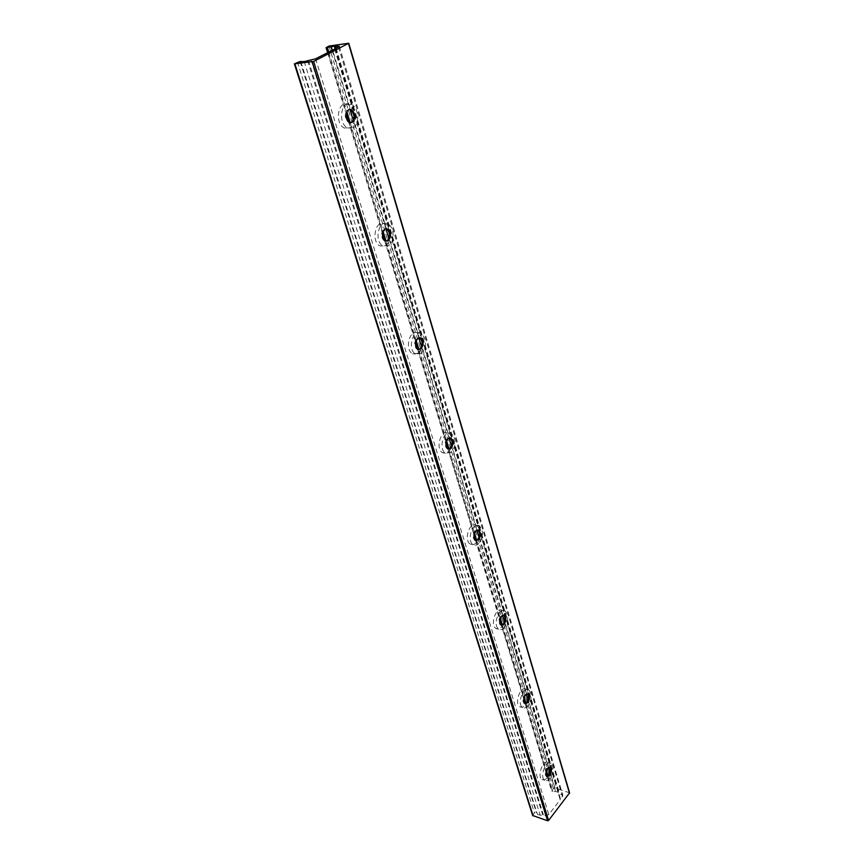 <?xml version="1.0" encoding="UTF-8"?>
<svg xmlns="http://www.w3.org/2000/svg" width="864" height="864" viewBox="0 0 864 864"><rect width="100%" height="100%" fill="white"/><g stroke="black" fill="none" stroke-linecap="round" stroke-linejoin="round"><path stroke-width="0.65" stroke-dasharray="4.32 3.24" d="M549.882 778.399C548.035 780.635 546.296 781.261 544.676 780.289C539.276 777.06 545.994 759.294 551.048 763.344C553.975 767.156 553.597 772.178 549.882 778.399M550.39 768.463L549.331 763.538L548.392 762.545C543.326 758.506 536.609 776.239 542.02 779.468C543.64 780.43 545.378 779.803 547.236 777.578L548.262 776.056M546.188 776.336L546.977 776.585L546.188 776.336C544.622 774.295 544.838 771.606 546.826 768.29L549.58 767.297M527.936 705.823C526.046 707.929 524.254 708.48 522.558 707.476C516.683 704.02 523.433 685.714 528.962 690.001C532.246 694.159 531.911 699.43 527.936 705.823M528.53 695.768L527.396 690.52L526.241 689.288C520.7 685.001 513.95 703.274 519.836 706.73C521.532 707.735 523.325 707.195 525.226 705.078L526.781 702.702M524.966 703.663L524.081 703.404C522.331 701.168 522.515 698.35 524.653 694.948L527.407 694.03M504.328 627.728C502.405 629.716 500.558 630.18 498.787 629.132C492.372 625.45 499.09 606.506 505.17 611.064C508.874 615.611 508.594 621.162 504.328 627.728M505.03 617.738L503.798 611.982L502.384 610.459C496.292 605.902 489.575 624.802 496.001 628.495C497.783 629.532 499.63 629.068 501.541 627.091L503.755 623.549M523.768 699.127L501.336 625.223L500.31 624.92C498.334 622.49 498.485 619.52 500.785 616.021L503.518 615.179M478.85 543.499C476.917 545.324 475.027 545.702 473.18 544.633C466.15 540.691 472.748 521.024 479.444 525.863C483.656 530.852 483.462 536.728 478.85 543.499M479.65 533.974L478.343 527.267L476.593 525.377C469.886 520.538 463.288 540.173 470.329 544.104C472.176 545.184 474.066 544.806 475.999 542.981L479.012 537.602M475.837 540.583L474.671 540.259C472.424 537.581 472.543 534.438 475.016 530.842L477.695 530.086M451.289 452.347L445.511 453.211C437.789 449.01 444.161 428.468 451.559 433.609C456.376 439.128 456.289 445.37 451.289 452.347M448.373 451.969C451.235 449.075 452.498 445.144 452.185 440.186L450.803 435.618L448.643 433.264C441.234 428.134 434.862 448.632 442.595 452.822L448.373 451.969M448.319 448.988L446.958 448.643C444.388 445.684 444.452 442.346 447.142 438.631L449.69 437.962M421.373 353.419L415.53 353.981C407.03 349.531 413.014 327.942 421.211 333.385C426.762 339.52 426.805 346.194 421.373 353.419M418.381 353.203C421.438 350.417 422.777 346.388 422.41 341.107L420.919 336.139L418.219 333.212C410.011 327.78 404.039 349.326 412.549 353.765L418.381 353.203M418.5 349.553L416.902 349.186C413.942 345.902 413.932 342.328 416.858 338.494L419.213 337.91M388.778 245.635L382.957 245.927C373.583 241.24 378.95 218.354 388.055 224.1C394.373 227.178 394.837 241.952 388.778 245.635M385.722 245.624C388.994 242.989 390.42 238.853 389.999 233.226L388.368 227.804L384.988 224.132C375.883 218.398 370.516 241.229 379.901 245.905L385.722 245.624M416.21 340.643L386.078 241.207L384.188 240.851C380.765 237.168 380.657 233.334 383.854 229.349L385.927 228.863L353.246 120.377M550.346 766.919L560.218 799.783L548.813 814.59L545.605 815.584L543.359 814.838L540.173 815.238L537.408 814.32L536.404 812.614L534.416 812.776L532.656 815.497M335.189 48.827L560.218 799.783M334.649 49L352.782 109.35L348.538 104.738C338.407 98.723 333.958 123.152 344.304 128.034L350.017 128.012C353.527 125.55 355.05 121.316 354.564 115.29L352.782 109.35M354.564 115.29L388.368 227.804M389.999 233.226L420.919 336.139M422.41 341.107L450.803 435.618M452.185 440.186L478.343 527.267M479.606 531.49L503.798 611.982M504.965 615.892L527.396 690.52M528.476 694.148L549.331 763.538M353.138 127.786L347.425 127.807C337.1 122.915 341.55 98.442 351.67 104.468C358.916 107.795 359.932 124.405 353.138 127.786M350.687 122.71L348.473 122.386C344.466 118.228 344.228 114.08 347.738 109.933L349.445 109.544M569.592 792.817L554.936 788.022L553.37 788.508L551.675 791.111L558.241 791.975L559.192 793.487L562.885 795.442L560.531 799.384M315.598 58.806L548.813 814.59M348.397 43.211L569.257 792.515M331.171 45.392L554.936 788.022M329.011 46.051L553.37 788.508M326.462 47.358L551.826 790.484M328.774 52.024L346.907 111.877M350.158 122.623L383.119 231.412M418.878 349.477L446.558 440.856M448.988 448.837L474.509 533.11M476.712 540.356L500.332 618.332M502.33 624.92L524.243 697.28M526.068 703.307L546.469 770.645M548.132 776.142L552.809 791.575M332.122 50.296L349.963 109.469M388.908 238.658L418.856 337.975M421.524 346.81L449.042 438.102M451.462 446.094L476.842 530.291M479.034 537.538L502.524 615.47M504.403 621.691L526.327 694.386M527.926 699.71L548.435 767.729M549.806 772.265L555.487 791.1M335.124 48.859L558.241 791.975M335.675 48.47L559.192 793.487M336.096 48.254L559.634 793.811M338.515 47.002L561.87 794.513M338.58 46.969L562.583 796.716M311.148 60.167L545.605 815.584M308.448 60.491L543.359 814.838M307.595 60.664L542.678 814.795M304.214 61.582L540.173 815.238M300.899 61.97L537.408 814.32M300.11 61.506L536.404 812.614M297.486 62.143L534.416 812.776M294.808 63.515L532.818 814.817M551.048 763.344L548.392 762.545M544.676 780.289L542.02 779.468M528.962 690.001L526.241 689.288M522.558 707.476L519.836 706.73M524.891 703.62L524.081 703.404M505.17 611.064L502.384 610.459M498.787 629.132L496.001 628.495M501.131 625.115L500.31 624.92M479.444 525.863L476.593 525.377M473.18 544.633L470.329 544.104M475.524 540.41L474.671 540.259M451.559 433.609L448.643 433.264M445.511 453.211L442.595 452.822M447.822 448.751L446.958 448.643M421.211 333.385L418.219 333.212M415.53 353.981L412.549 353.765M417.787 349.25L416.902 349.186M388.055 224.1L384.988 224.132M382.957 245.927L379.901 245.905M385.106 240.851L384.188 240.851M335.297 48.74L560.65 799.502M351.67 104.468L348.538 104.738M347.425 127.807L344.304 128.034M349.402 122.321L348.473 122.386M327.596 52.628L346.237 114.08M348.559 121.716L382.493 233.55M384.599 240.516L415.616 342.716M417.55 349.099L446.008 442.865M447.79 448.729L473.98 535.064M475.621 540.475L499.824 620.222M525.139 703.652L546.016 772.438M547.258 776.552L551.675 791.111M339.336 46.321L562.885 795.442"/><path stroke-width="1.3" d="M548.262 776.056L550.39 768.463M550.379 767.534L549.58 767.297C551.146 769.338 550.94 772.016 548.964 775.332L546.977 776.585C544.104 774.868 547.668 765.385 550.379 767.534C551.934 769.576 551.729 772.254 549.752 775.58L546.977 776.585M526.781 702.702L528.53 695.768M527.407 694.03L527.494 694.084C529.243 696.298 529.06 699.116 526.943 702.518L524.966 703.663M527.742 702.734L524.891 703.62C521.759 701.784 525.344 692.01 528.304 694.3C530.053 696.514 529.87 699.332 527.742 702.734M503.755 623.549L505.03 617.738M503.518 615.179L503.701 615.287C505.688 617.717 505.526 620.676 503.248 624.186L501.314 625.223L499.824 620.222M504.079 624.37L501.131 625.115C497.707 623.149 501.282 613.04 504.533 615.47C506.509 617.9 506.358 620.86 504.079 624.37M479.012 537.602L479.65 533.974M477.695 530.086L478.019 530.248C480.265 532.915 480.157 536.047 477.684 539.654L475.837 540.583M478.537 539.806L475.524 540.41C471.766 538.315 475.286 527.818 478.861 530.399C481.108 533.066 481 536.198 478.537 539.806M449.69 437.962L450.187 438.188C452.758 441.137 452.704 444.474 450.025 448.189L448.319 448.988M450.9 448.308L447.822 448.751C443.707 446.515 447.098 435.553 451.051 438.296C453.622 441.245 453.568 444.582 450.9 448.308M419.213 337.91L419.926 338.202C422.885 341.485 422.906 345.049 420.001 348.894L418.5 349.553M420.887 348.948L417.787 349.25C413.251 346.874 416.437 335.351 420.822 338.256C423.77 341.539 423.792 345.103 420.887 348.948M388.908 238.658L385.96 228.852L386.91 229.208C390.344 232.88 390.463 236.714 387.288 240.7L386.078 241.207L383.119 231.412M388.195 240.71L385.106 240.851C380.106 238.345 382.957 226.141 387.817 229.208C391.252 232.88 391.37 236.714 388.195 240.71M335.167 48.73L339.336 46.321L334.303 46.159L326.084 47.671L329.011 46.051L348.743 43.243L313.632 61.452L294.397 63.86L300.11 61.506L304.214 61.582L315.598 58.806L335.189 48.827M349.445 109.544L350.73 109.933C354.737 114.08 354.996 118.228 351.508 122.386L350.687 122.71M352.436 122.31L349.402 122.321C343.883 119.696 346.259 106.639 351.67 109.858C355.666 114.005 355.925 118.152 352.436 122.31M294.397 63.86L532.656 815.497L547.56 820.757L548.608 820.433L569.592 792.817L348.743 43.243M348.505 43.459L569.495 793.228M327.413 47.552L328.774 52.024M346.907 111.877L350.158 122.623M416.21 340.643L418.878 349.477M446.558 440.856L448.988 448.837M474.509 533.11L476.712 540.356M500.332 618.332L502.33 624.92M524.243 697.28L526.068 703.307M546.469 770.645L548.132 776.142M330.998 46.57L332.122 50.296M349.963 109.469L353.246 120.377M418.856 337.975L421.524 346.81M449.042 438.102L451.462 446.094M476.842 530.291L479.034 537.538M502.524 615.47L504.403 621.691M526.327 694.386L527.926 699.71M548.435 767.729L549.806 772.265M334.303 46.159L335.124 48.859M335.102 46.548L335.675 48.47M335.588 46.559L336.096 48.254M338.278 46.213L338.515 47.002M294.894 63.925L533.142 815.951M312.174 61.906L547.56 820.757M313.632 61.452L548.608 820.433M528.304 694.3L527.494 694.084M504.533 615.47L503.701 615.287M478.861 530.399L478.019 530.248M451.051 438.296L450.187 438.188M420.822 338.256L419.926 338.202M387.817 229.208L386.91 229.208M351.67 109.858L350.73 109.933M326.084 47.671L327.596 52.628M346.237 114.08L348.559 121.716M382.493 233.55L384.599 240.516M415.616 342.716L417.55 349.099M446.008 442.865L447.79 448.729M473.98 535.064L475.621 540.475M523.768 699.127L525.139 703.652M546.016 772.438L547.258 776.552"/></g></svg>
